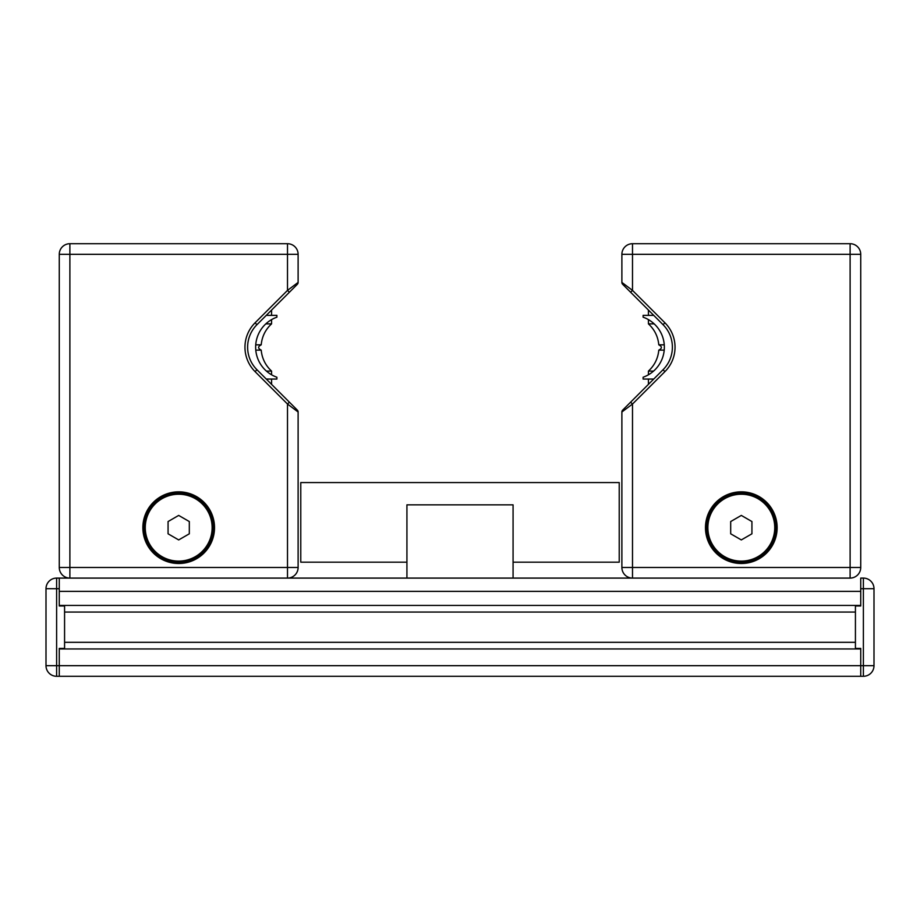 <?xml version="1.0" encoding="UTF-8"?>
<svg xmlns="http://www.w3.org/2000/svg" width="920" height="920" viewBox="0 0 920 920"><rect width="100%" height="100%" fill="white"/><g stroke="black" fill="none" stroke-linecap="round" stroke-linejoin="round"><path stroke-width="1.38" d="M860.729 648.428L860.729 665.678L860.729 648.428L855.428 648.428L855.428 605.958L860.729 605.958L860.729 588.708L874 588.708A10.614 10.614 0 0 0 863.385 578.093L860.729 578.093L860.729 588.708M863.385 578.093L863.385 665.678L860.729 665.678L860.729 676.292L863.385 676.292A10.614 10.614 0 0 0 874 665.678A10.614 10.614 0 0 1 863.385 676.292L59.271 676.292L59.271 648.428L64.572 648.428L64.572 605.958L59.271 605.958L59.271 578.093L56.614 578.093A10.614 10.614 0 0 0 46 588.708A10.614 10.614 0 0 1 56.614 578.093L850.252 578.093M863.385 676.292L863.385 665.678L874 665.678L874 588.708M860.729 648.956L59.271 648.956L59.271 676.292L56.614 676.292A10.614 10.614 0 0 1 46 665.678L46 588.708L56.614 588.708L56.614 578.093M265.845 323.863L271.572 323.863L271.572 319.631M266.432 371.093L271.572 371.093L271.572 374.785M255.783 350.129L261.2 350.129C257.784 348.358 257.784 346.587 261.2 344.827L255.748 344.827M648.428 319.631L648.428 323.863L654.154 323.863M648.428 315.365L648.428 310.051M648.428 374.785L648.428 371.093L653.568 371.093M648.428 384.364L648.428 379.051M648.428 323.863C654.534 329.532 657.995 336.524 658.8 344.827C662.216 346.587 662.216 348.358 658.8 350.129L664.217 350.129M658.8 344.827L664.251 344.827M298.115 411.999A2.656 2.656 0 0 0 297.344 410.124L256.945 369.725A31.843 31.843 0 0 1 256.945 324.691L297.344 284.291L298.115 282.417L287.5 290.386L255.07 322.816A34.5 34.5 0 0 0 255.07 371.611L287.5 404.041L298.115 411.999L297.344 410.124A2.656 2.656 0 0 1 298.115 411.999L298.115 567.479A10.614 10.614 0 0 1 287.5 578.093L69.885 578.093L287.5 578.093L287.5 567.479L69.885 567.479L69.885 254.322L287.5 254.322L287.5 290.386L289.374 292.261L297.344 284.291A2.656 2.656 0 0 0 298.115 282.417L298.115 254.322A10.614 10.614 0 0 0 287.5 243.708L69.885 243.708A10.614 10.614 0 0 0 59.271 254.322L59.271 567.479A10.614 10.614 0 0 0 69.885 578.093A10.614 10.614 0 0 1 62.399 575.011M622.668 410.124A2.656 2.656 0 0 0 621.885 411.999L621.885 567.479A10.614 10.614 0 0 0 632.5 578.093L850.114 578.093A10.614 10.614 0 0 0 860.729 567.479L860.729 254.322A10.614 10.614 0 0 0 850.114 243.708L632.5 243.708A10.614 10.614 0 0 0 621.885 254.322L621.885 282.417L632.5 290.386L632.5 254.322L850.114 254.322L850.114 567.479L632.5 567.479L632.5 404.041L664.93 371.611A34.5 34.5 0 0 0 664.93 322.816L632.5 290.386L630.625 292.261L622.668 284.291L621.885 282.417A2.656 2.656 0 0 0 622.668 284.291L663.056 324.691A31.843 31.843 0 0 1 663.056 369.725L622.668 410.124L621.885 411.999A2.656 2.656 0 0 1 622.668 410.124A2.656 2.656 0 0 0 621.885 411.999L632.5 404.041L630.625 402.166M705.479 527.678A35.822 35.822 0 0 1 741.313 491.843A35.822 35.822 0 0 1 777.135 527.678A35.822 35.822 0 0 1 741.313 563.5A35.822 35.822 0 0 1 705.479 527.678M653.729 315.365L643.115 315.365L643.115 317.181A31.843 31.843 0 0 1 643.115 377.234L643.115 379.051L653.729 379.051M741.313 515.418L751.928 521.548L751.928 533.807L741.313 539.925L730.687 533.807L730.687 521.548L741.313 515.418M775.813 527.678A34.5 34.5 0 0 0 741.313 493.178A34.5 34.5 0 0 0 706.813 527.678A34.5 34.5 0 0 0 741.313 562.178A34.5 34.5 0 0 0 775.813 527.678A34.5 34.5 0 0 0 741.313 493.178A34.5 34.5 0 0 0 706.813 527.678A34.5 34.5 0 0 0 741.313 562.178A34.5 34.5 0 0 0 775.813 527.678M622.668 284.291A2.656 2.656 0 0 1 621.885 282.417M289.374 402.166L287.5 404.041L287.5 567.479L298.115 567.479M142.864 527.678A35.822 35.822 0 0 1 178.687 491.843A35.822 35.822 0 0 1 214.521 527.678A35.822 35.822 0 0 1 178.687 563.5A35.822 35.822 0 0 1 142.864 527.678M266.271 379.051L276.885 379.051L276.885 377.234A31.843 31.843 0 0 1 276.885 317.181L276.885 315.365L266.271 315.365M178.687 515.418L189.313 521.548L189.313 533.807L178.687 539.925L168.072 533.807L168.072 521.548L178.687 515.418M213.187 527.678A34.5 34.5 0 0 0 178.687 493.178A34.5 34.5 0 0 0 144.187 527.678A34.5 34.5 0 0 0 178.687 562.178A34.5 34.5 0 0 0 213.187 527.678A34.5 34.5 0 0 0 178.687 493.178A34.5 34.5 0 0 0 144.187 527.678A34.5 34.5 0 0 0 178.687 562.178A34.5 34.5 0 0 0 213.187 527.678M59.271 605.958L59.271 591.365L860.729 591.365L860.729 605.958M56.614 676.292L56.614 665.678L860.729 665.678L860.729 676.292L59.271 676.292M59.271 605.429L860.729 605.429M857.762 574.839A10.614 10.614 0 0 1 850.114 578.093L632.5 578.093A10.614 10.614 0 0 1 625.013 575.011M295.147 574.839A10.614 10.614 0 0 1 287.5 578.093M860.729 256.979L860.729 394.979M513.072 578.093L513.072 504.85L406.928 504.85L406.928 578.093M513.072 562.178L619.229 562.178L619.229 482.563L300.771 482.563L300.771 562.178L406.928 562.178M59.271 588.708L56.614 588.708L56.614 665.678L46 665.678M664.93 371.611L663.056 369.725M664.93 322.816L663.056 324.691M632.5 243.708L632.5 254.322L621.885 254.322M621.885 567.479L632.5 567.479L632.5 578.093M860.729 254.322L850.114 254.322L850.114 243.708M850.114 578.093L850.114 567.479L860.729 567.479M741.313 561.108A33.442 33.442 0 0 1 707.871 527.678A33.442 33.442 0 0 1 741.313 494.235A33.442 33.442 0 0 1 774.744 527.678A33.442 33.442 0 0 1 741.313 561.108M256.945 369.725L255.07 371.611M256.945 324.691L255.07 322.816M298.115 254.322L287.5 254.322L287.5 243.708M69.885 243.708L69.885 254.322L59.271 254.322M59.271 567.479L69.885 567.479L69.885 578.093M178.687 561.108A33.442 33.442 0 0 1 145.256 527.678A33.442 33.442 0 0 1 178.687 494.235A33.442 33.442 0 0 1 212.129 527.678A33.442 33.442 0 0 1 178.687 561.108M855.428 612.064L64.572 612.064M855.428 642.321L64.572 642.321M271.572 315.365L271.572 310.051M271.572 384.364L271.572 379.051M271.572 323.863C265.466 329.532 262.005 336.524 261.2 344.827C257.784 346.587 257.784 348.358 261.2 350.129C262.005 358.432 265.466 365.424 271.572 371.093M658.8 350.129C657.995 358.432 654.534 365.424 648.428 371.093M632.362 578.093L287.638 578.093M69.747 578.093L59.271 578.093"/></g></svg>
